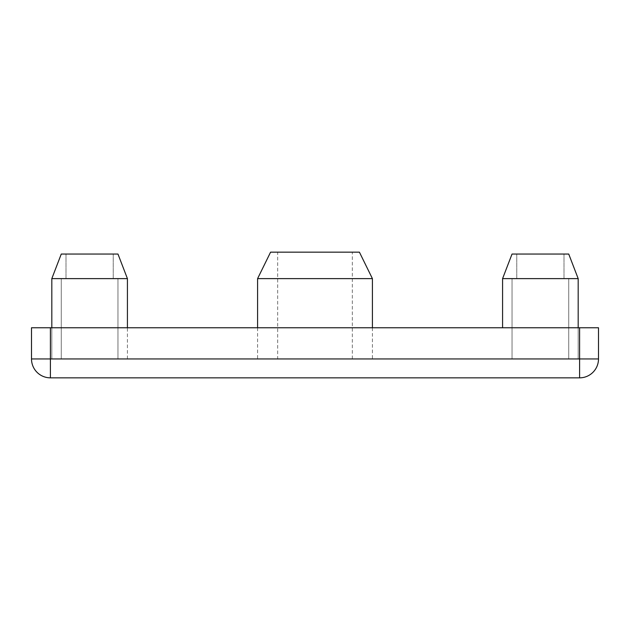 <?xml version="1.0" encoding="UTF-8"?>
<svg xmlns="http://www.w3.org/2000/svg" width="630" height="630" viewBox="0 0 630 630"><rect width="100%" height="100%" fill="white"/><g stroke="black" fill="none" stroke-linecap="round" stroke-linejoin="round"><path stroke-width="0.47" stroke-dasharray="3.15 2.36" d="M89.617 254.048L113.243 254.048L89.617 254.048M502.583 327.757L502.583 278.618L578.183 278.618L516.758 278.618L578.183 278.618L578.183 358.942L502.583 358.942L578.183 358.942L512.033 358.942L578.183 358.942L578.183 327.757L578.183 358.942L51.817 358.942L51.817 327.757L578.183 327.757L51.817 327.757L51.817 358.942L51.817 278.618L127.418 278.618L89.617 278.618L127.418 278.618L127.418 358.942L51.817 358.942L127.418 358.942L127.418 327.757M68.45 254.048L117.968 254.048L68.45 254.048M277.673 358.942L352.327 358.942L277.673 358.942L277.673 252.157L352.327 252.157L277.673 252.157M352.327 358.942L352.327 252.157M315 358.942L372.409 358.942L315 358.942M372.409 278.618L257.591 278.618M578.183 327.757L578.183 358.942L51.817 358.942L51.817 327.757M579.6 327.757L579.6 358.942L598.5 358.942L598.5 327.757L31.5 327.757L31.5 358.942L50.4 358.942L50.4 327.757M50.4 377.842L579.6 377.842A18.9 18.9 0 0 0 598.5 358.942A18.9 18.9 0 0 1 579.6 377.842L579.6 358.942L50.4 358.942L50.4 377.842A18.9 18.9 0 0 1 31.5 358.942A18.9 18.9 0 0 0 50.4 377.842M359.415 252.157L270.585 252.157M117.968 254.048L61.267 254.048M89.617 278.618L117.968 278.618L89.617 278.618M89.617 358.942L61.267 358.942L89.617 358.942M540.383 254.048L516.758 254.048L540.383 254.048M512.033 254.048L568.733 254.048M540.383 358.942L512.033 358.942L540.383 358.942M65.992 278.618L65.992 254.048L65.992 278.618M61.267 278.618L61.267 358.942L61.267 278.618M117.968 278.618L117.968 358.942L117.968 278.618M113.243 278.618L113.243 254.048L113.243 278.618M372.409 327.757L372.409 358.942M257.591 327.757L257.591 358.942M516.758 278.618L516.758 254.048L516.758 278.618M512.033 278.618L512.033 358.942L512.033 278.618M568.733 278.618L568.733 358.942L568.733 278.618M564.008 278.618L564.008 254.048L564.008 278.618"/><path stroke-width="0.94" d="M372.409 278.618L257.591 278.618L270.585 252.157L359.415 252.157L372.409 278.618L372.409 327.757M31.5 327.757L598.5 327.757L598.5 358.942A18.9 18.9 0 0 1 579.6 377.842L50.4 377.842A18.9 18.9 0 0 1 31.5 358.942L31.5 327.757M61.267 254.048L117.968 254.048L127.418 278.618L51.817 278.618L61.267 254.048L51.817 278.618L51.817 327.757M568.733 254.048L578.183 278.618L568.733 254.048L512.033 254.048L502.583 278.618L578.183 278.618L578.183 327.757M50.4 327.757L50.4 358.942L579.6 358.942L579.6 327.757M598.5 358.942L579.6 358.942L579.6 377.842M50.4 377.842L50.4 358.942L31.5 358.942M257.591 278.618L257.591 327.757M117.968 254.048L127.418 278.618L127.418 327.757M512.033 254.048L502.583 278.618L502.583 327.757"/></g></svg>
